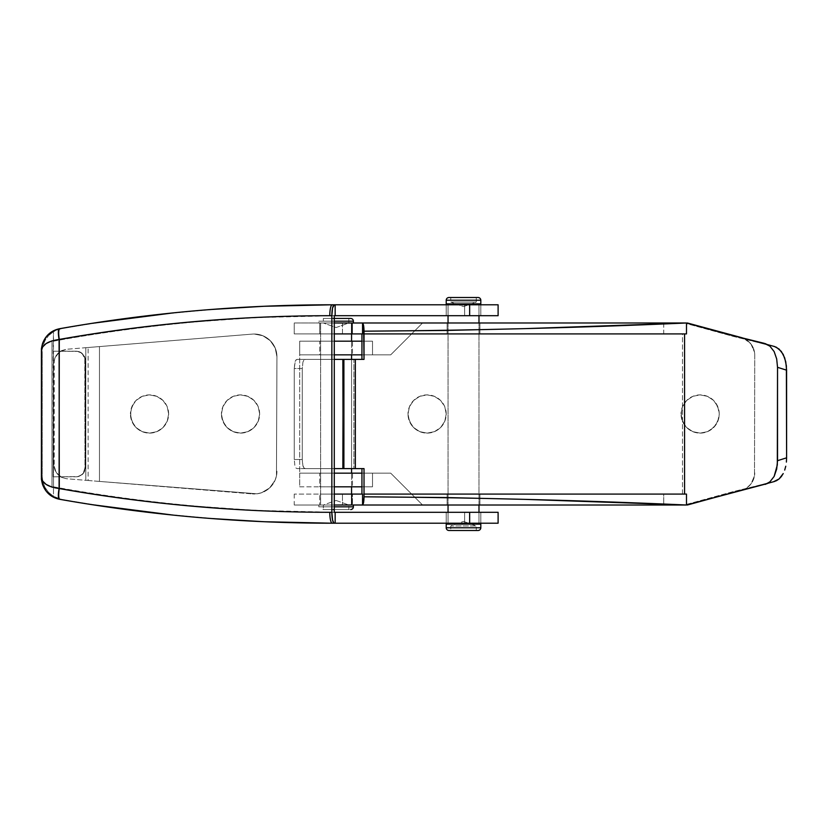 <?xml version="1.0" encoding="UTF-8"?>
<svg xmlns="http://www.w3.org/2000/svg" width="828" height="828" viewBox="0 0 828 828"><rect width="100%" height="100%" fill="white"/><g stroke="black" fill="none" stroke-linecap="round" stroke-linejoin="round"><path stroke-width="0.62" stroke-dasharray="4.14 3.1" d="M446.22 414A19.116 19.116 0 0 0 427.113 394.884A19.116 19.116 0 0 0 407.997 414A19.116 19.116 0 0 1 427.113 394.884A19.116 19.116 0 0 1 446.22 414L444.771 406.683L440.631 400.483L434.431 396.343L427.113 394.884L419.796 396.343L413.596 400.483L409.456 406.683L407.997 414L409.456 421.317L413.596 427.517L419.796 431.657L427.113 433.116L434.431 431.657L440.631 427.517L444.771 421.317L446.22 414L444.771 421.317L440.631 427.517L437.733 429.887L434.431 431.657L427.113 433.116L419.796 431.657L413.596 427.517L411.216 424.619L408.37 417.726L407.997 414L409.456 406.683L413.596 400.483L419.796 396.343L423.387 395.256L427.113 394.884L434.431 396.343L440.631 400.483L443.001 403.381L444.771 406.683L446.22 414A19.116 19.116 0 0 1 427.113 433.116A19.116 19.116 0 0 1 407.997 414A19.116 19.116 0 0 0 427.113 433.116A19.116 19.116 0 0 0 446.22 414M719.253 414A19.116 19.116 0 0 0 700.136 394.884A19.116 19.116 0 0 0 681.03 414A19.116 19.116 0 0 1 700.136 394.884A19.116 19.116 0 0 1 719.253 414L717.793 406.683L713.653 400.483L707.454 396.343L700.136 394.884L692.829 396.343L686.629 400.483L682.479 406.683L681.03 414L682.479 421.317L686.629 427.517L692.829 431.657L700.136 433.116L707.454 431.657L713.653 427.517L717.793 421.317L719.253 414L718.89 417.726L716.034 424.619L710.755 429.887L707.454 431.657L700.136 433.116L692.829 431.657L686.629 427.517L684.249 424.619L681.392 417.726L681.392 410.274L682.479 406.683L686.629 400.483L692.829 396.343L696.41 395.256L700.136 394.884L707.454 396.343L713.653 400.483L716.034 403.381L718.89 410.274L719.253 414A19.116 19.116 0 0 1 700.136 433.116A19.116 19.116 0 0 1 681.03 414A19.116 19.116 0 0 0 700.136 433.116A19.116 19.116 0 0 0 719.253 414M352.48 486.812L319.722 486.812L319.722 473.161L352.48 473.161L352.48 486.812L352.48 473.161L319.722 473.161L319.722 486.812L352.48 486.812M352.48 354.839L319.722 354.839L319.722 341.188L352.48 341.188L352.48 354.839L352.48 341.188L319.722 341.188L319.722 354.839L352.48 354.839M361.939 354.839L372.507 354.839L372.507 341.188L372.507 354.839L372.507 341.188L361.939 341.188M361.846 341.188L299.695 341.188L334.284 341.188L299.695 341.188L299.695 354.839L334.284 354.839L299.695 354.839L299.695 486.812L299.695 341.188L299.695 354.839L390.712 354.839L422.559 322.992L687.395 322.992L422.559 322.992L390.712 354.839L299.695 354.839L299.695 473.161L299.695 354.839L361.846 354.839M754.743 355.129L754.505 475.831L750.996 483.935L746.68 487.992L743.823 489.555L746.68 487.992L750.996 483.935L754.505 475.831L754.743 355.129A18.206 18.206 0 0 0 741.298 337.555L687.395 322.992L422.559 322.992L390.712 354.839L372.507 354.839L390.712 354.839L422.559 322.992L687.395 322.992L744.093 338.559L750.996 344.065L754.505 352.169L750.996 344.065L746.68 340.008L743.823 338.445A18.206 18.206 0 0 1 754.743 355.129M361.939 486.812L299.695 486.812L299.695 473.161L390.712 473.161L422.559 505.008L687.395 505.008L422.559 505.008L390.712 473.161L299.695 473.161L299.695 486.812L372.507 486.812L372.507 473.161L372.507 486.812L372.507 473.161L361.939 473.161M741.298 490.445L687.395 505.008L422.559 505.008L390.712 473.161L299.695 473.161L390.712 473.161L422.559 505.008L687.395 505.008L741.298 490.445A18.206 18.206 0 0 0 754.743 472.871A18.206 18.206 0 0 1 743.823 489.555M361.846 486.812L372.507 486.812L372.507 473.161L361.846 473.161M319.722 473.161L352.48 473.161L319.722 473.161M352.48 341.188L319.722 341.188L352.48 341.188M299.695 341.188L372.507 341.188L372.507 354.839L299.695 354.839L299.695 341.188M336.106 500.464L348.847 505.008L323.365 505.008L336.106 500.464L323.365 505.008L348.847 505.008L348.847 509.562L323.365 509.562L323.365 505.008L323.365 509.562L336.106 509.562L321.543 509.562L350.668 509.562L323.365 509.562L348.847 509.562L348.847 505.008L323.365 505.008L348.847 505.008L336.106 500.464M334.284 506.829L318.811 506.829L334.284 506.829M318.811 505.008L318.811 506.829L318.811 505.008L353.39 505.008L318.811 505.008M351.569 505.008L351.569 494.088L351.569 505.008L320.633 505.008L351.569 505.008L320.633 505.008L320.633 322.992L320.633 505.008L351.569 505.008M351.569 486.812L351.569 473.161L351.569 486.812M351.569 468.607L351.569 359.393L351.569 468.607M351.569 354.839L351.569 341.188L351.569 354.839M351.569 333.912L351.569 322.992L318.811 322.992L353.39 322.992L318.811 322.992L318.811 321.171L318.811 322.992L351.569 322.992L320.633 322.992L351.569 322.992L351.569 333.912M334.284 321.171L318.811 321.171L334.284 321.171M334.284 318.438L350.668 318.438L334.284 318.438M323.365 318.438L348.847 318.438L348.847 322.992L323.365 322.992L323.365 318.438L323.365 322.992L348.847 322.992L336.106 327.536L323.365 322.992L336.106 327.536L348.847 322.992L323.365 322.992L348.847 322.992L348.847 318.438L323.365 318.438M348.847 318.438L323.603 318.438L348.847 318.438M353.39 321.171L318.811 321.171L353.39 321.171M353.39 322.992L339.48 322.992L353.39 322.992M353.39 506.829L318.811 506.829L353.39 506.829M447.13 494.088L479.898 494.088L479.898 505.008L447.13 505.008L447.13 494.088L447.13 505.008L479.898 505.008L447.13 505.008L479.898 505.008L479.898 494.088L447.13 494.088M335.112 505.008L294.25 505.008L352.48 505.008L352.48 494.088L319.722 494.088L352.48 494.088L352.48 505.008L319.722 505.008L319.722 494.088L319.722 505.008L686.484 505.008L686.484 494.088L682.489 494.088L682.489 333.912L361.939 333.912L686.484 333.912L686.484 323.593L733.37 336.416L774.511 346.508M352.48 333.912L319.722 333.912L319.722 322.992L352.48 322.992L352.48 333.912L352.48 322.992L319.722 322.992L352.48 322.992L319.722 322.992L319.722 333.912L352.48 333.912M479.898 333.912L447.13 333.912L447.13 322.992L479.898 322.992L479.898 333.912L479.898 322.992L447.13 322.992L479.898 322.992L447.13 322.992L447.13 333.912L479.898 333.912M342.471 322.992L342.471 333.912L294.24 333.912L294.24 322.992L686.484 322.992L686.484 333.912L686.484 322.992L663.735 322.992L663.735 333.912L294.24 333.912L334.284 333.912L294.24 333.912L294.24 322.992L663.735 322.992L663.735 333.912L342.471 333.912L342.471 322.992M361.939 359.393L353.898 359.393L353.898 468.607L364.02 468.607L342.523 468.607L342.523 359.393L305.356 359.393L303.907 360.066L302.934 362.022L302.272 368.491L294.261 368.491L294.261 459.509L302.272 459.509L302.272 368.491L302.272 459.509L302.634 464.601L303.907 467.934L305.356 468.607L353.898 468.607L353.898 359.393L297.117 359.393L334.284 359.393L297.117 359.393L305.356 359.393L303.907 360.066L302.934 362.022L302.272 368.491L294.261 368.491L294.903 362.033L295.803 360.076L297.117 359.393L295.306 360.904L294.261 368.491L294.261 459.509L302.272 459.509L302.944 465.978L303.907 467.934L305.356 468.607L342.523 468.607L342.523 359.393L361.939 359.393M774.511 481.492L733.37 491.584L686.484 504.407L686.484 494.088L361.939 494.088L682.489 494.088L682.489 333.912L686.484 333.912L663.735 333.912L686.484 333.912L686.484 323.593L733.37 336.416L773.559 346.259L764.285 343.341L774.563 346.528M364.02 333.912L684.57 333.912L364.02 333.912M684.57 494.088L364.02 494.088L684.57 494.088M294.24 494.088L294.24 505.008L663.735 505.008L663.735 494.088L686.484 494.088L686.484 505.008L663.735 505.008L663.735 494.088L342.471 494.088L342.471 505.008L342.471 494.088L294.24 494.088L686.484 494.088L686.484 504.997L686.484 494.088L686.484 504.407L733.37 491.584L773.559 481.741L764.285 484.659L773.559 481.741M352.48 505.008L319.722 505.008L352.48 505.008M334.967 322.992L334.284 322.992M362.55 333.912L361.939 333.912L362.55 333.912M361.939 494.088L362.55 494.088L361.939 494.088M334.284 468.607L297.117 468.607L305.356 468.607L297.117 468.607L295.803 467.923L294.903 465.957L294.261 459.509L294.903 465.957L295.803 467.923L297.117 468.607L334.284 468.607M352.169 494.088L320.032 494.088L352.169 494.088M294.24 505.008L334.284 505.008M463.514 521.392L476.255 525.946L450.774 525.946L463.514 521.392L450.774 525.946L476.255 525.946L476.255 530.489L450.774 530.489L450.774 525.946L450.774 530.489L463.514 530.489L448.952 530.489L478.077 530.489L450.774 530.489L476.255 530.489L476.255 525.946L450.774 525.946L476.255 525.946L463.514 521.392M478.988 523.213L478.988 512.294L478.988 523.213M478.988 505.008L478.988 322.992L478.988 505.008M478.988 315.706L478.988 304.787L478.988 315.706M448.041 524.124L478.988 524.124L448.041 524.124M448.041 304.787L448.041 315.706L448.041 304.787M448.041 322.992L448.041 505.008L448.041 322.992M448.041 512.294L448.041 523.213L448.041 512.294M478.988 303.876L446.22 303.876L478.988 303.876M450.774 297.511L476.255 297.511L476.255 302.054L450.774 302.054L450.774 297.511L450.774 302.054L476.255 302.054L463.514 306.608L450.774 302.054L463.514 306.608L476.255 302.054L450.774 302.054L476.255 302.054L476.255 297.511L450.774 297.511M448.952 297.511L478.077 297.511L448.952 297.511M476.255 297.511L451.022 297.511L476.255 297.511M480.809 300.233L446.22 300.233L480.809 300.233M446.22 524.124L480.809 524.124L446.22 524.124M478.988 524.124L448.341 524.124L478.988 524.124M480.809 527.767L446.22 527.767L480.809 527.767M480.799 523.213L446.23 523.213L446.23 512.294L480.809 512.294L480.799 523.213L480.799 512.294L446.22 512.294L446.23 523.213L480.799 523.213L446.23 523.213L480.799 523.213L480.809 512.294L446.23 512.294L480.799 512.294M480.799 315.706L446.23 315.706L446.23 304.787L480.809 304.787L480.799 315.706L480.799 304.787L446.22 304.787L446.23 315.706L480.799 315.706L446.23 315.706L480.799 315.706L480.809 304.787L446.23 304.787L480.799 304.787M91.846 504.645L61.386 499.325C106.636 507.274 152.145 513.246 197.913 517.231C243.68 521.216 289.531 523.213 335.475 523.213L464.632 523.213L464.632 512.294L335.475 512.294C288.185 512.294 241 510.162 193.907 505.908C146.815 501.654 100.012 495.299 53.489 486.823L53.489 496.355L61.386 499.325A1586.355 1585.527 -90 0 0 335.464 523.213M335.464 304.787A1586.355 1585.527 -90 0 0 61.386 328.675L53.489 331.645L53.489 341.177L52.009 341.177L52.009 486.823L53.489 486.823A1575.436 1574.608 -90 0 0 334.284 512.294L254.713 510.358L186.828 505.473C136.879 500.567 91.939 494.347 52.009 486.823L53.489 486.823L53.489 476.793L78.008 476.617L82.665 474.133L84.632 471.173L85.325 467.696L85.149 358.524L82.665 353.866L78.008 351.382L53.489 351.207L53.489 476.793L76.228 476.793L53.137 476.793L53.489 341.177C100.012 332.701 146.815 326.346 193.907 322.092C241 317.838 288.185 315.706 335.475 315.706L464.632 315.706L464.632 304.787L498.104 304.787M498.104 315.706L464.632 315.706L464.632 304.787L335.475 304.787C289.531 304.787 243.68 306.784 197.913 310.769C152.145 314.754 106.636 320.726 61.386 328.675L91.846 323.355M335.475 523.213L498.011 523.213M210.291 518.452L173.394 515.13M173.207 312.891L210.291 309.548M498.011 304.787L335.475 304.787M41.679 480.82L41.41 476.918L42.218 476.918L42.218 351.082L41.41 351.082L41.41 476.918L42.218 476.918L42.984 482.279L45.033 487.454L48.521 492.308L53.489 496.355A22.749 22.739 -90 0 0 61.386 499.325L52.195 496.469M498.104 523.213L464.632 523.213L464.632 512.294L498.104 512.294M334.284 512.294L498.011 512.294M335.464 512.294A1575.436 1574.608 -90 0 0 335.475 512.294L322.754 512.294C277.349 511.983 232.037 509.727 186.828 505.473C141.619 501.23 96.679 495.009 52.009 486.823L52.009 341.177C91.939 333.653 136.879 327.433 186.828 322.527L254.713 317.641L334.284 315.706A1575.436 1574.608 -90 0 0 53.489 341.177L52.009 341.177C96.679 332.991 141.619 326.77 186.828 322.527C232.037 318.273 277.349 316.017 322.754 315.737L334.284 315.706M498.011 315.706L335.475 315.706A1575.436 1574.608 -90 0 0 335.464 315.706M335.475 315.706L322.754 315.706L335.475 315.706M52.195 331.531L61.386 328.675A22.749 22.739 -90 0 0 53.489 331.645L53.137 351.207L75.876 351.207A9.098 9.098 90 0 1 84.973 360.304L84.973 467.696A9.098 9.098 90 0 1 75.876 476.793L76.228 476.793A9.098 9.098 -90 0 0 85.325 467.696L85.325 360.304A9.098 9.098 -90 0 0 76.228 351.207L53.489 351.207L53.489 496.355L48.521 492.308L45.033 487.454L42.984 482.279L42.218 476.918L42.218 351.082L41.41 351.082L41.679 347.18M53.137 351.207L77.646 351.382L82.303 353.866L84.798 358.524L84.973 467.696L83.442 472.757L80.927 475.262L77.646 476.617L53.137 476.793L53.137 351.207M42.435 348.391L42.984 345.721L42.435 348.391M45.033 340.546L42.984 345.721L45.033 340.546L48.521 335.692L45.033 340.546M53.489 331.645L48.521 335.692L53.489 331.645M41.41 350.316L41.41 351.082M254.196 334.026A22.749 22.749 0 0 0 252.343 334.098A22.749 22.749 0 0 1 254.196 334.026L262.9 335.754L270.28 340.691L275.217 348.07L276.945 356.775L276.459 475.893L275.031 480.354L269.618 487.951L261.596 492.732L257.032 493.798L99.474 481.42L99.474 346.58L252.343 334.098A22.749 22.749 0 0 1 254.196 334.026A22.749 22.749 0 0 0 252.343 334.098L99.474 346.58L99.474 481.42L99.474 346.58L88.13 347.501L88.13 480.499L99.474 481.42L99.474 346.58L99.474 481.42L85.822 480.302L85.822 347.698L66.509 349.271L88.13 347.501L88.13 480.499L66.509 478.729L61.634 477.394L56.045 472.353L53.975 465.129L53.975 362.871L54.907 357.913L59.471 351.921L66.509 349.271L59.471 351.921L56.045 355.647L54.213 360.346L54.213 467.654L56.045 472.353L61.634 477.394L66.509 478.729L85.822 480.302L85.822 347.698L85.822 480.302L85.822 347.698L99.474 346.58L99.474 481.42L257.032 493.798L261.596 492.732L269.618 487.951L275.031 480.354L276.459 475.893L276.945 356.775L275.217 348.07L270.28 340.691L262.9 335.754L254.196 334.026A22.749 22.749 0 0 1 276.945 356.775A22.749 22.749 0 0 0 254.196 334.026M168.643 414A19.116 19.116 0 0 0 149.537 394.884A19.116 19.116 0 0 0 130.42 414A19.116 19.116 0 0 1 149.537 394.884A19.116 19.116 0 0 1 168.643 414L167.194 406.683L163.044 400.483L156.844 396.343L149.537 394.884L142.219 396.343L136.02 400.483L131.88 406.683L130.42 414L131.88 421.317L136.02 427.517L142.219 431.657L149.537 433.116L156.844 431.657L163.044 427.517L167.194 421.317L168.643 414L167.194 421.317L163.044 427.517L160.146 429.887L156.844 431.657L149.537 433.116L142.219 431.657L136.02 427.517L133.639 424.619L130.783 417.726L130.783 410.274L133.639 403.381L136.02 400.483L142.219 396.343L145.8 395.256L149.537 394.884L156.844 396.343L163.044 400.483L165.424 403.381L167.194 406.683L168.643 414A19.116 19.116 0 0 1 149.537 433.116A19.116 19.116 0 0 1 130.42 414A19.116 19.116 0 0 0 149.537 433.116A19.116 19.116 0 0 0 168.643 414M259.65 414A19.116 19.116 0 0 0 240.544 394.884A19.116 19.116 0 0 0 221.428 414A19.116 19.116 0 0 1 240.544 394.884A19.116 19.116 0 0 1 259.65 414L258.201 406.683L254.061 400.483L247.851 396.343L240.544 394.884L233.227 396.343L227.027 400.483L222.887 406.683L221.428 414L222.887 421.317L227.027 427.517L233.227 431.657L240.544 433.116L247.851 431.657L254.061 427.517L258.201 421.317L259.65 414L258.201 421.317L254.061 427.517L251.163 429.887L247.851 431.657L240.544 433.116L233.227 431.657L227.027 427.517L224.647 424.619L221.8 417.726L221.428 414L222.887 406.683L227.027 400.483L233.227 396.343L236.818 395.256L240.544 394.884L247.851 396.343L254.061 400.483L256.432 403.381L258.201 406.683L259.65 414A19.116 19.116 0 0 1 240.544 433.116A19.116 19.116 0 0 1 221.428 414A19.116 19.116 0 0 0 240.544 433.116A19.116 19.116 0 0 0 259.65 414M88.13 480.499L252.343 493.902L88.13 480.499M85.822 347.698L252.343 334.098L85.822 347.698M276.945 471.225A22.749 22.749 0 0 1 252.343 493.902A22.749 22.749 0 0 0 276.945 471.225M54.907 470.087L53.975 465.129L54.907 470.087L57.587 474.372L54.907 470.087M61.634 477.394L57.587 474.372L61.634 477.394L66.509 478.729L61.634 477.394M61.634 350.606L66.509 349.271L61.634 350.606L57.587 353.628L61.634 350.606M54.907 357.913L57.587 353.628L54.907 357.913L53.975 362.871L54.907 357.913M446.22 315.706L446.22 304.787M446.22 523.213L446.22 512.294"/><path stroke-width="1.24" d="M334.284 354.839L361.939 354.839L334.284 354.839M361.939 341.188L334.284 341.188L361.939 341.188M743.823 338.445A18.206 18.206 0 0 0 741.298 337.555L687.395 322.992L744.093 338.559M744.093 489.441L687.395 505.008L744.093 489.441M361.939 473.161L334.284 473.161L361.939 473.161M334.284 486.812L361.939 486.812L334.284 486.812M743.823 489.555A18.206 18.206 0 0 1 741.298 490.445M353.39 506.829L334.284 506.829L353.39 506.829L353.39 505.008L353.39 506.829A2.732 2.732 0 0 1 350.668 509.562A2.732 2.732 0 0 0 353.39 506.829M334.284 509.562L333.26 509.562M351.569 494.088L351.569 486.812L351.569 494.088M351.569 473.161L351.569 468.607L351.569 473.161M351.569 359.393L351.569 354.839L351.569 359.393M351.569 341.188L351.569 333.912L351.569 341.188M333.26 318.438L350.668 318.438A2.732 2.732 0 0 1 353.39 321.171L353.39 322.992L353.39 321.171L334.284 321.171L353.39 321.171A2.732 2.732 0 0 0 350.668 318.438L334.284 318.438M361.939 333.912L361.939 359.393L361.939 333.912M361.939 468.607L361.939 494.088L361.939 468.607M364.02 494.088L364.02 468.607L355.336 468.607L355.336 359.393L364.02 359.393L363.595 325.57L362.55 323.003L362.55 333.912L362.55 323.003L334.284 322.992L351.672 323.003L351.672 333.912L362.55 333.912L351.672 333.912L351.672 323.003L362.55 323.003C363.451 323.779 363.937 326.501 364.02 331.179L364.02 333.912L686.484 333.912L686.484 322.992L344.686 322.992L686.484 322.992L686.484 333.912L364.02 333.912L364.02 359.393L343.899 359.393L355.336 359.393L355.336 468.607L334.284 468.607L343.434 468.607L343.899 359.393L343.899 468.607L364.02 468.607L364.02 496.821L364.02 494.088L686.484 494.088L686.484 505.008L334.284 505.008L351.672 504.997L351.672 494.088L334.284 494.088L351.672 494.088L351.672 504.997L362.55 504.997L363.595 502.43L364.02 496.821L444.636 497.524L525.252 499.377L686.484 505.008L686.484 494.088L364.02 494.088M684.57 333.912L684.57 494.088L684.57 333.912M776.467 480.695L773.559 481.741L779.076 478.957L776.467 480.695M781.342 476.545L779.076 478.957L783.226 473.564L781.342 476.545M784.706 470.076L785.762 466.216L784.706 470.076M786.393 462.086L786.6 457.822L786.393 462.086M773.559 346.259L776.457 347.294L781.332 351.434L784.696 357.903L786.383 365.893L786.6 457.822L777.533 460.678L777.533 367.321L786.6 370.178L786.6 457.822L777.533 460.678L776.685 469.083L774.128 476.442L769.905 481.844L767.245 483.593L686.484 504.997L774.563 481.472M765.31 343.62L769.916 346.166L774.128 351.558L776.685 358.917L777.533 367.321L786.6 370.178L785.751 361.774L783.226 354.425L779.065 349.043L774.563 346.528L686.484 323.003L728.143 334.429L764.285 343.341L769.916 346.166L774.128 351.558L776.685 358.917L777.533 367.321L777.316 464.963L774.128 476.442L769.905 481.844L765.31 484.38M334.284 359.393L343.899 359.393L343.899 468.607L343.434 359.393L334.284 359.393M362.55 494.088L362.55 504.997L362.55 494.088L351.672 494.088L362.55 494.088M334.284 333.912L351.672 333.912L334.284 333.912M686.484 322.992L525.252 328.623L444.636 330.476L364.02 331.179C471.505 330.496 579 327.764 686.484 322.992M344.686 505.008L686.484 505.008C579 500.236 471.505 497.504 364.02 496.821C363.937 501.499 363.451 504.221 362.55 504.997L344.686 505.008M480.809 527.767L446.22 527.767A2.732 2.732 0 0 0 448.952 530.489L478.077 530.489A2.732 2.732 0 0 0 480.809 527.767L480.809 524.124L446.22 524.124L446.22 527.767L480.809 527.767A2.732 2.732 0 0 1 478.077 530.489L448.952 530.489A2.732 2.732 0 0 1 446.22 527.767L446.22 524.124L480.809 524.124L480.809 527.767M478.988 524.124L478.988 523.213L478.988 524.124M478.988 512.294L478.988 505.008L478.988 512.294M478.988 322.992L478.988 315.706L478.988 322.992M478.988 304.787L478.988 303.876L478.988 304.787M448.041 303.876L448.041 304.787L448.041 303.876M448.041 315.706L448.041 322.992L448.041 315.706M448.041 505.008L448.041 512.294L448.041 505.008M448.041 523.213L448.041 524.124L448.041 523.213M480.809 303.876L480.809 300.233L446.22 300.233L446.22 303.876L480.809 303.876L480.809 300.233A2.732 2.732 0 0 0 478.077 297.511L448.952 297.511A2.732 2.732 0 0 0 446.22 300.233L480.809 300.233A2.732 2.732 0 0 0 478.077 297.511L448.952 297.511A2.732 2.732 0 0 0 446.22 300.233L446.22 303.876L480.809 303.876M498.011 523.213L335.154 523.213L335.154 512.294L334.284 512.294L335.154 512.294L335.154 523.213L333.808 523.006L332.566 520.015L331.852 512.294L331.852 315.706L332.566 307.985L334.284 304.787L335.154 304.787L335.154 315.706L335.154 304.787L469.652 304.787L469.652 315.706L498.104 315.706L498.104 304.787L469.652 304.787L469.652 315.706L334.284 315.706L334.284 512.294L335.361 512.294M498.011 512.294L335.154 512.294L469.652 512.294L469.652 523.213L498.104 523.213L498.104 512.294L469.652 512.294L469.652 523.213L332.214 523.213L263.801 521.712L210.291 518.452M173.394 515.13L91.846 504.645M210.291 309.548L263.801 306.288L332.214 304.787L498.011 304.787M91.846 323.355L173.207 312.891M41.41 351.082L41.4 477.301C41.762 479.122 40.603 476.379 42.497 484.256C45.499 492.453 51.139 497.442 59.419 499.253A10.919 2.391 101.1 0 1 59.088 488.53L59.295 339.428C103.955 331.542 148.864 325.611 194.031 321.647C239.199 317.693 284.449 315.706 329.782 315.706L331.852 315.706L331.852 512.294L329.782 512.294C284.449 512.294 239.199 510.307 194.031 506.353C148.864 502.389 103.955 496.458 59.295 488.572L59.088 339.47L51.895 340.908L46.14 343.558L42.497 347.087L41.41 351.082C41.845 344.934 47.745 341.064 59.088 339.47L59.295 339.428C148.781 323.634 238.94 315.727 329.782 315.706L331.852 315.706A10.919 2.432 -90 0 1 334.284 304.787L332.214 304.787A10.919 2.432 90 0 0 329.782 315.706A10.919 2.432 -90 0 1 332.214 304.787C240.741 304.808 149.951 312.767 59.844 328.675A10.919 2.391 80 0 0 59.295 339.428A10.919 2.391 -100 0 1 59.833 328.675L59.44 328.747C48.045 331.811 42.031 339.252 41.41 351.082M335.475 512.294L334.284 512.294A1575.436 1574.608 -90 0 0 335.464 512.294M335.464 315.706A1575.436 1574.608 -90 0 0 334.284 315.706L498.011 315.706M334.284 315.706L334.284 512.294M52.195 496.469L46.358 491.387L42.621 484.608L41.679 480.82M51.895 487.092L59.088 488.53C47.745 486.936 41.845 483.066 41.41 476.918L42.497 480.913L46.14 484.442L51.895 487.092M332.214 304.787C240.762 304.797 149.961 312.767 59.833 328.675L59.44 328.747C58.177 329.596 58.063 333.177 59.088 339.47A10.919 2.391 78.9 0 1 59.419 328.747L59.44 328.747M41.679 347.18L42.621 343.392L46.358 336.613L52.195 331.531M332.214 523.213L334.284 523.213A10.919 2.432 -90 0 1 331.852 512.294L329.782 512.294A10.919 2.432 90 0 0 332.214 523.213A10.919 2.432 -90 0 1 329.782 512.294C238.94 512.273 148.781 504.366 59.295 488.572A10.919 2.391 100 0 0 59.833 499.325C149.951 515.233 240.741 523.192 332.214 523.213C240.762 523.203 149.961 515.233 59.833 499.325A10.919 2.391 -80 0 1 59.295 488.572L59.088 488.53C58.063 494.823 58.177 498.404 59.44 499.253L59.44 499.253C48.045 496.189 42.031 488.748 41.41 476.918M59.419 328.747C51.139 330.558 45.499 335.547 42.497 343.744C40.603 351.621 41.762 348.878 41.4 350.699L41.4 477.301"/></g></svg>
